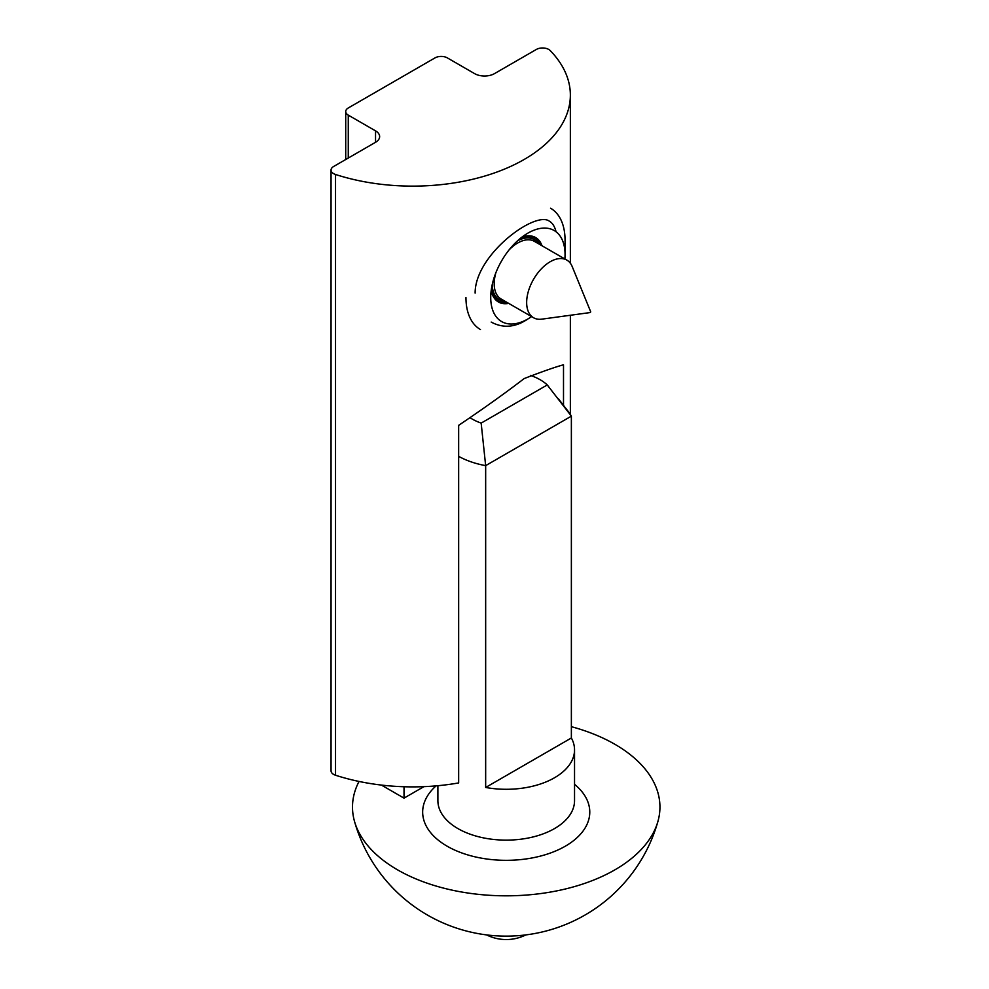 <?xml version="1.0" encoding="UTF-8"?>
<svg xmlns="http://www.w3.org/2000/svg" width="989" height="989" viewBox="0 0 989 989"><rect width="100%" height="100%" fill="white"/><g stroke="black" fill="none" stroke-linecap="round" stroke-linejoin="round"><path stroke-width="1.48" d="M475.128 293.115C474.98 254.482 535.667 210.311 549.427 221.239C552.517 223.007 554.73 226.518 556.065 231.785M528.213 318.767C515.553 327.446 503.216 328.546 491.199 322.08M331.055 170.071A8.765 5.056 180 0 1 333.627 166.498L375.536 142.305A14.019 8.097 0 0 0 379.64 136.581A14.019 8.097 0 0 0 375.536 130.857L348.276 115.12A8.765 5.056 180 0 1 345.717 111.547A8.765 5.056 180 0 1 348.276 107.974L434.987 57.906A8.765 5.056 180 0 1 447.374 57.906L474.633 73.643A14.019 8.097 0 0 0 494.451 73.643L536.359 49.45A8.765 5.056 180 0 1 550.193 50.55A157.671 91.025 180 0 1 570.356 95.105A157.671 91.025 180 0 1 335.531 174.484A8.765 5.056 180 0 1 331.055 170.071L331.055 770.827A8.765 5.056 0 0 0 335.531 775.24A157.671 91.025 0 0 0 458.661 782.929L458.661 425.332C483.337 408.729 505.181 393.14 524.182 378.564C542.899 371.357 556.003 366.771 563.507 364.805L563.507 405.354M381.408 785.081L404.019 798.135L423.898 786.651M404.019 786.75L404.019 798.135M465.955 297.491A70.071 40.462 120 0 0 480.469 329.572M531.587 316.604A52.553 30.338 -60 0 1 527.891 318.953A52.553 30.338 -60 0 1 490.729 297.491A52.553 30.338 -60 0 1 527.891 233.132A52.553 30.338 -60 0 1 565.053 254.581L565.053 240.278A70.071 40.462 120 0 0 550.539 208.209M565.053 254.581A52.553 30.338 -60 0 1 564.88 258.957M590.346 312.536L541.799 319.15A33.28 19.211 -60 0 1 533.553 317.741A33.28 19.211 -60 0 1 526.655 302.498A33.28 19.211 -60 0 1 541.181 269.008A33.28 19.211 -60 0 1 566.833 260.095A33.28 19.211 -60 0 1 572.186 266.523L590.73 311.881L590.161 312.326L590.73 311.881M571.37 737.979A68.328 39.449 180 0 1 574.535 749.86A68.328 39.449 180 0 1 554.532 777.75A68.328 39.449 180 0 1 485.661 787.467L571.37 737.979L571.37 416.146L547.263 384.944L481.161 423.107L485.661 465.634L571.37 416.146A68.328 39.449 0 0 0 568.588 411.918L558.439 398.802M458.661 456.337A68.328 39.449 0 0 0 485.661 465.634L485.661 787.467M547.263 384.944A48.09 27.766 0 0 0 530.401 375.412M470.368 417.927A48.09 27.766 0 0 0 481.161 423.107M359.032 781.458A153.728 88.75 0 0 0 354.532 821.476A153.728 88.75 0 0 0 459.143 891.559A153.728 88.75 0 0 0 614.923 869.826A153.728 88.75 0 0 0 657.932 821.377A153.728 88.75 0 0 0 571.37 726.68M375.536 130.857L375.536 142.305M348.276 158.03L348.276 115.12M335.531 775.24L335.531 174.484M533.553 317.741L501.102 298.999A33.28 19.211 -60 0 1 494.203 283.769A33.28 19.211 -60 0 1 495.86 272.791M509.063 249.92A33.28 19.211 -60 0 1 534.381 241.353L566.833 260.095M492.225 284.572A34.689 20.027 120 0 0 504.983 301.249M538.276 243.591A34.689 20.027 120 0 0 517.457 240.883M520.659 238.126A36.21 20.905 -60 0 1 540.513 244.889M507.233 302.547A36.21 20.905 -60 0 1 491.446 288.726M491.199 290.407A37.199 21.474 120 0 0 508.705 303.388M541.984 245.742A37.199 21.474 120 0 0 521.994 237.076M437.892 785.711L437.892 800.682A68.328 39.449 0 0 0 480.073 837.127A68.328 39.449 0 0 0 554.532 828.572A68.328 39.449 0 0 0 574.535 800.682L574.535 749.86M436.062 785.884A83.558 48.238 0 0 0 453.691 849.6A83.558 48.238 0 0 0 565.3 846.201A83.558 48.238 0 0 0 574.535 784.314M345.717 111.547L345.717 159.513M570.356 414.428L570.356 315.256M570.356 263.259L570.356 95.105M527.891 318.953L520.004 323.514M354.532 821.488A157.671 157.671 0 0 0 657.945 821.352M486.576 934.902A43.8 43.8 0 0 0 525.851 934.902"/></g></svg>
